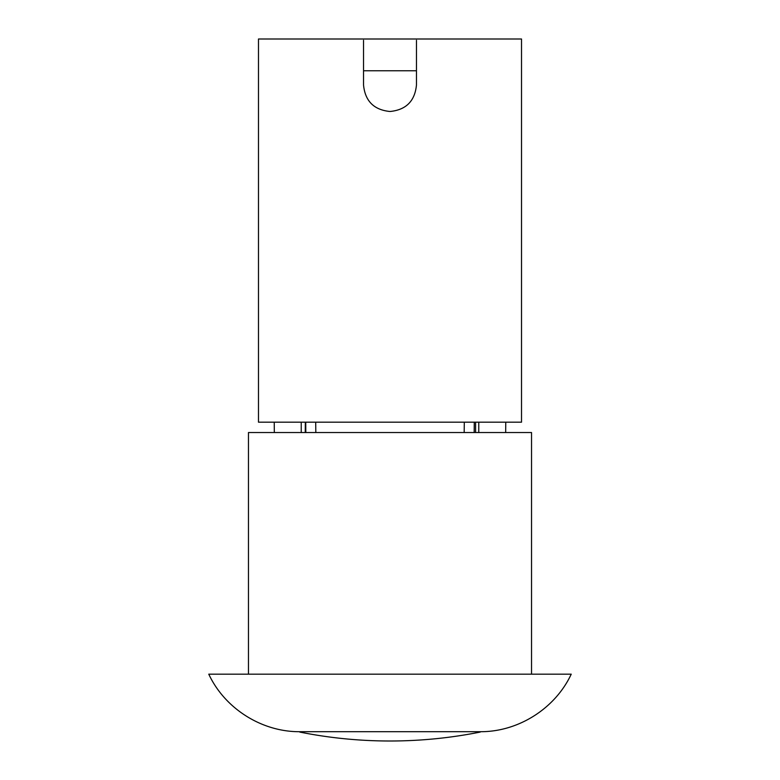 <?xml version="1.0" encoding="UTF-8"?>
<svg xmlns="http://www.w3.org/2000/svg" width="780" height="780" viewBox="0 0 780 780"><rect width="100%" height="100%" fill="white"/><g stroke="black" fill="none" stroke-linecap="round" stroke-linejoin="round"><path stroke-width="1.17" d="M571.233 674.164L208.767 674.164C224.816 708.581 261.778 731.962 299.754 731.698L480.246 731.698C518.222 731.962 555.184 708.581 571.233 674.164M299.754 731.698L480.246 731.698M248.469 674.164L248.469 432.529L531.531 432.529L531.531 674.164M301.226 422.175L301.236 432.529M464.305 422.175L464.168 432.529M315.695 422.175L315.832 432.529M416.462 70.756L363.538 70.756M363.538 40.267L363.538 85.03C365.118 101.088 373.942 109.912 390 111.491C406.058 109.912 414.882 101.088 416.462 85.03L416.462 40.267M416.462 39L258.482 39L258.482 422.175L521.518 422.175L521.518 39L416.462 39M305.263 432.529L305.321 422.175M305.828 432.529L305.731 422.175M478.774 422.175L478.764 432.529M475.585 432.529L475.585 422.175M474.172 432.529L474.269 422.175M274.326 432.529L274.238 422.175M505.674 432.529L505.762 422.175M299.764 732.069A460.268 460.268 0 0 0 480.236 732.069"/></g></svg>
